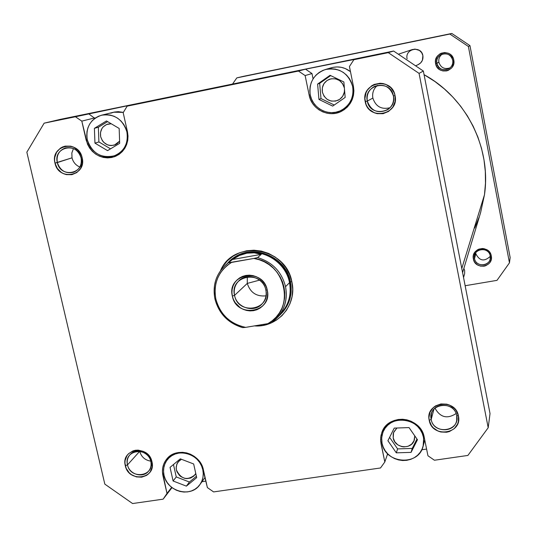 <?xml version="1.0" encoding="UTF-8"?>
<svg xmlns="http://www.w3.org/2000/svg" width="537" height="537" viewBox="0 0 537 537"><rect width="100%" height="100%" fill="white"/><g stroke="black" fill="none" stroke-linecap="round" stroke-linejoin="round"><path stroke-width="0.81" d="M475.829 253.759L475.708 252.846L474.533 258.559L473.359 258.962C470.734 247.785 489.543 244.51 491.288 255.88L490.207 255.86C488.683 245.926 472.245 248.785 474.533 258.559L474.661 255.115C476.366 247.335 489.086 247.926 490.207 255.86L490.187 258.841C488.905 266.976 475.695 266.721 474.533 258.559L475.829 253.759C479.521 260.995 484.34 261.855 490.281 256.337C484.34 261.855 479.521 260.995 475.829 253.759M438.877 62.272C438.387 58.835 439.541 56.09 442.36 54.036C439.541 56.09 438.387 58.835 438.877 62.272L435.608 63.661C432.889 52.055 451.953 48.169 453.772 59.99L452.711 60.178C451.12 49.84 434.46 53.237 436.829 63.379C436.319 59.392 437.823 56.405 441.34 54.438C446.992 52.666 450.785 54.579 452.711 60.178C453.208 63.655 452.04 66.434 449.214 68.528C443.26 71.179 439.132 69.468 436.829 63.379L438.877 62.272C440.79 67.776 444.529 69.642 450.087 67.857C444.529 69.642 440.79 67.776 438.877 62.272M463.867 268.386L464.673 270.614L463.867 268.386M407.093 58.808C404.703 48.679 421.256 45.283 422.874 55.6L421.679 52.673L419.464 50.438L414.994 49.082L411.913 49.713M510.15 257.518L469.962 45.625L451.812 33.455L236.81 77.892L449.852 34.046L468.392 46.484L509.465 262.835L496.993 280.361L465.143 285.724L496.993 280.361L509.465 262.835L468.392 46.484L469.962 45.625L510.15 257.518L509.465 262.835L510.15 257.518M232.548 84.054L236.81 77.892L451.812 33.455L243.08 76.415L236.81 77.892L232.548 84.054M435.608 63.661L436.97 67.004L439.501 69.555L442.824 70.938L446.428 70.931L448.167 70.401L451.181 68.387L452.342 66.977L453.752 63.621L453.772 59.99L453.255 58.244L451.268 55.23L449.872 54.076L448.274 53.217L444.73 52.519L441.186 53.244L439.581 54.109L437.017 56.68L435.621 60.037L435.608 63.661L436.829 63.379C438.407 73.67 455.047 70.347 452.711 60.178L453.772 59.99C456.443 71.629 437.413 75.428 435.608 63.661M418.162 64.635L420.652 62.923L422.404 60.292L422.874 55.6C423.384 59.708 421.813 62.722 418.162 64.635M473.359 258.962L474.688 262.197L477.178 264.707L480.44 266.11L483.998 266.191L485.71 265.721L488.697 263.862L489.845 262.539L491.248 259.358L491.288 255.88L490.784 254.196L488.838 251.256L487.462 250.121L484.186 248.718L482.407 248.51L478.903 249.114L477.319 249.906L474.782 252.316L473.392 255.491L473.359 258.962L474.533 258.559C476.051 268.453 492.463 265.661 490.207 255.86L491.288 255.88C493.865 267.09 475.091 270.279 473.359 258.962M464.646 273.642L464.673 270.614M449.852 34.046L468.392 46.484L469.962 45.625L451.812 33.455L449.852 34.046M480.602 212.612L484.481 194.756L461.786 268.48L484.481 194.756L485.482 183.13L485.314 171.431L483.985 159.764L481.494 148.266L477.876 137.036L473.151 126.202L467.378 115.871L460.598 106.145L452.899 97.13L444.341 88.914L435.024 81.59L424.062 74.67C466.358 97.687 491.415 147.917 484.481 194.756L480.642 212.477L462.592 272.635M474.728 228.024L479.078 217.31M353.386 86.142L352.634 86.457C354.098 96.982 350.359 104.923 341.418 110.266C329.342 116.992 312.682 108.783 310.258 94.975L311.527 99.083L313.554 102.869L316.259 106.192L319.549 108.917L323.294 110.951L327.342 112.206L331.557 112.642L335.766 112.24L339.814 111.011L343.539 109.004L346.808 106.292L349.486 102.97L351.466 99.177L352.681 95.056L353.077 90.76L352.634 86.457L351.373 82.322L349.339 78.503L346.613 75.153L343.297 72.408L339.525 70.367L335.437 69.119L331.201 68.696L326.973 69.132L322.918 70.387L319.2 72.435L315.951 75.173L313.299 78.509L311.346 82.309L310.164 86.423L309.802 90.699L310.258 94.975C308.768 82.537 313.769 74.066 325.268 69.555C339.129 67.185 348.251 72.824 352.634 86.457L353.386 86.142M127.437 131.659L126.88 131.827C128.551 143.339 124.362 151.333 114.321 155.811C101.057 158.616 92.049 153.273 87.296 139.781L88.598 143.735L90.605 147.386L93.237 150.595L96.398 153.233L99.969 155.206L103.809 156.442L107.776 156.885L111.723 156.515L115.489 155.361L118.939 153.448L121.933 150.857L124.356 147.682L126.121 144.044L127.148 140.09L127.41 135.962L126.88 131.827L125.584 127.846L123.57 124.161L120.919 120.932L117.737 118.274L114.139 116.294L110.266 115.066L106.272 114.643L102.319 115.032L98.546 116.22L95.103 118.167L92.122 120.778L89.719 123.973L87.987 127.611L86.987 131.565L86.752 135.673L87.296 139.781C85.584 127.397 90.337 119.207 101.547 115.207C114.18 113.542 122.624 119.086 126.88 131.827L127.437 131.659M203.208 469.056L202.778 469.647C203.912 475.178 202.959 480.159 199.912 484.589C191.199 498.047 167.034 491.758 164.04 475.346L165.275 479.064L167.202 482.528L169.739 485.609L172.807 488.187L176.27 490.16L180.016 491.462L183.889 492.04L187.742 491.872L191.434 490.952L194.817 489.328L197.77 487.052L200.167 484.22L201.925 480.924L202.966 477.306L203.255 473.5L202.778 469.647L201.55 465.901L199.616 462.411L197.059 459.31L193.971 456.712L190.481 454.732L186.708 453.429L182.815 452.866L178.942 453.06L175.25 454.007L171.867 455.658L168.933 457.954L166.557 460.806L164.832 464.102L163.819 467.72L163.55 471.513L164.04 475.346C162.798 469.318 163.993 463.988 167.631 459.363C176.861 447.026 199.912 453.711 202.778 469.647L203.208 469.056M423.827 435.682L423.129 446.18C418.685 466.405 385.21 463.921 382.035 443.273L383.237 447.126L385.177 450.718L387.788 453.899L390.97 456.564L394.601 458.598L398.541 459.934L402.643 460.518L406.751 460.323L410.704 459.357L414.356 457.652L417.564 455.282L420.202 452.322L422.163 448.898L423.384 445.139L423.8 441.186L423.411 437.185L422.21 433.305L420.263 429.694L417.632 426.485L414.423 423.8L410.765 421.76L406.798 420.431L402.669 419.86L398.548 420.082L394.588 421.075L390.943 422.807L387.754 425.203L385.143 428.177L383.203 431.607L382.015 435.366L381.619 439.306L382.035 443.273L381.673 437.809L382.841 432.513C388.728 413.772 420.404 417.316 423.411 437.185L423.827 435.682M456.712 415.631C454.148 399.602 427.351 403.69 431.184 419.451L429.211 420.296C424.814 402.26 455.49 397.568 458.423 415.927L456.712 415.631L456.692 420.417C454.651 433.446 433.137 432.58 431.184 419.451L431.359 413.926C434.057 401.481 454.826 402.831 456.712 415.631L458.423 415.927L456.228 410.664L454.389 408.409L449.57 405.106L446.777 404.173L440.958 403.945L435.581 405.871L433.325 407.563L430.083 412.074L428.935 417.497L429.211 420.296L431.399 425.532L433.231 427.767L438.031 431.063L440.81 431.996L446.603 432.245L449.395 431.553L454.248 428.667L457.511 424.17L458.383 421.518L458.423 415.927C462.693 434.037 432.11 438.507 429.211 420.296L431.184 419.451L433.956 409.16L431.184 419.451C433.721 435.373 460.444 431.453 456.712 415.631M150.796 461.384C147.863 446.146 123.416 449.878 127.504 464.867L125.302 465.72C120.61 448.57 148.588 444.294 151.951 461.739L150.796 461.384C151.562 465.116 150.816 468.385 148.554 471.191C142.923 478.501 129.296 474.386 127.504 464.867C126.698 460.961 127.538 457.571 130.028 454.711C135.807 447.798 149.051 452.033 150.796 461.384L151.951 461.739L149.742 456.725L147.97 454.577L143.426 451.409L138.15 450.127L135.485 450.261L132.941 450.912L128.612 453.651L126.98 455.631L125.114 460.431L124.946 463.062L126.161 468.304L129.269 472.842L131.39 474.627L136.371 476.903L141.701 477.171L146.561 475.399L148.581 473.815L150.226 471.842L152.119 467.049L151.951 461.739C156.529 478.957 128.632 483.032 125.302 465.72L127.504 464.867L139.701 451.322L127.504 464.867C130.417 480.004 154.804 476.433 150.796 461.384M81.074 157.858C77.932 141.654 53.009 146.675 57.331 162.57L54.982 163.12C50.028 144.936 78.55 139.17 82.148 157.73L81.074 157.858C82.114 164.752 79.651 169.551 73.67 172.249C65.689 173.954 60.238 170.732 57.331 162.57C56.264 155.388 58.916 150.521 65.286 147.97C73.066 146.648 78.328 149.944 81.074 157.858L82.148 157.73L81.241 154.985L78.019 150.226L73.347 147.017L70.689 146.165L65.232 146.118L62.641 146.93L60.285 148.252L56.6 152.233L54.74 157.455L54.593 160.281L54.982 163.12L57.278 168.37L61.278 172.411L63.742 173.773L66.393 174.632L71.83 174.7L76.778 172.592L80.476 168.631L82.369 163.409L82.148 157.73C86.987 175.995 58.546 181.533 54.982 163.12L72.018 157.831L71.837 152.991L73.455 148.534L71.837 152.991L72.018 157.831L57.331 162.57C60.446 178.667 85.309 173.813 81.074 157.858M393.399 95.908C390.647 78.811 363.247 84.329 367.301 101.09L365.194 101.594C360.542 82.423 391.903 76.086 395.057 95.667L393.399 95.908C394.252 101.661 392.366 106.252 387.741 109.676C377.974 114.005 371.161 111.146 367.301 101.09C366.409 94.499 368.838 89.585 374.598 86.35C383.881 83.457 390.144 86.645 393.399 95.908L395.057 95.667L394.185 92.773L390.869 87.773L385.902 84.423L383.035 83.544L380.055 83.248L374.229 84.416L371.597 85.839L367.415 90.075L366.019 92.733L364.885 98.6L366.066 104.467L367.476 107.118L369.375 109.447L374.309 112.777L377.162 113.663L383.089 113.69L388.58 111.421L392.782 107.205L395.057 101.674L395.057 95.667C399.575 114.931 368.315 121.013 365.194 101.594L367.301 101.09L372.853 98.076C372.04 92.982 373.564 88.746 377.437 85.376C373.564 88.746 372.04 92.982 372.853 98.076L367.301 101.09C370.033 118.066 397.346 112.736 393.399 95.908M282.865 311.99C290.047 303.284 292.571 293.202 290.43 281.73C285.899 255.451 250.564 242.308 231.501 259.593L231.769 259.371C250.907 242.382 285.919 255.599 290.43 281.73C292.551 293.061 290.101 303.063 283.086 311.728L278.663 316.219C288.597 307.211 292.376 295.874 289.993 282.207L290.43 281.73L291.86 281.804L290.43 281.73L289.993 282.207C285.167 253.524 244.671 241.771 227.191 263.707L231.232 259.807C250.403 242.791 285.476 256.035 289.993 282.207L285.536 286.657C287.678 298.055 285.221 308.104 278.159 316.81L271.568 322.757C283.388 313.816 288.04 301.787 285.536 286.657L289.993 282.207C292.121 293.558 289.671 303.573 282.643 312.252M220.479 270.715C233.394 238.985 286.147 246.872 291.86 281.804L289.591 274.595L285.966 267.903L281.126 262.002L275.266 257.116L268.614 253.43L261.425 251.101L253.994 250.202L246.597 250.779L239.529 252.793L233.058 256.169L227.44 260.774L222.875 266.412L220.479 270.715M393.212 437.984L393.554 432.627L396.924 428.009L393.829 431.936L393.205 433.883L393.212 437.984C394.829 448.57 411.919 449.979 414.41 439.696L414.765 435.856L413.973 440.877L411.604 444.18L408.06 446.301L403.884 446.905L401.763 446.609L397.836 444.864L394.836 441.837L393.212 437.984M176.418 469.996L176.196 466.881L177.197 463.371L178.183 461.847L181.452 459.276L178.969 460.988L176.834 464.169L176.163 468.009L176.418 469.996C181.05 479.259 187.205 480.89 194.891 474.896L195.757 473.466L193.884 476.044L190.601 478.071L186.695 478.642L184.688 478.346L180.956 476.648L179.365 475.312L177.056 471.922L176.418 469.996M100.654 136.727C99.775 130.431 102.164 126.215 107.823 124.081L111.24 123.765L106.494 124.544L103.171 126.893L101.923 128.544L100.5 132.471L100.654 136.727C103.044 143.607 107.635 146.4 114.421 145.091L119.603 141.164L117.039 143.788L115.254 144.782L111.26 145.581L109.206 145.352L107.212 144.715L103.728 142.325L102.359 140.667L100.654 136.727M344.492 89.296L344.311 92.189L342.666 96.284L339.599 99.405L335.578 101.09L331.215 101.077L327.181 99.379L324.073 96.244L322.368 92.156C321.603 85.967 324.026 81.644 329.651 79.174C337.001 77.63 341.881 80.483 344.284 87.753L342.579 83.644L339.465 80.503L335.41 78.798L331.034 78.798L327.02 80.496L323.959 83.638L322.328 87.726L322.368 92.156C325.093 99.889 330.309 102.601 338.028 100.291C342.411 97.996 344.566 94.331 344.492 89.29M344.606 109.394L341.787 110.152M114.388 156.764C124.846 152.078 129.202 143.741 127.457 131.74L123.174 112.683L127.162 106.158L138.875 103.339L127.162 106.158L298.465 71.059L305.123 75.563L309.178 95.224L310.225 94.821L309.178 95.224C311.708 109.676 329.188 118.241 341.8 111.146C351.077 105.547 354.957 97.278 353.427 86.329L349.433 66.521L353.87 59.708L359.367 58.144L305.526 69.179L311.99 73.549L313.084 78.852L311.99 73.549L305.526 69.179L388.271 52.653L419.061 73.381L488.2 427.727L467.895 455.436L434.433 460.236L427.949 455.765L424.23 437.353L422.981 433.299L420.948 429.526L418.202 426.17L414.853 423.371L411.027 421.236L406.885 419.847L402.575 419.256L398.266 419.484L394.131 420.525L390.325 422.33L386.996 424.834L384.27 427.942L382.25 431.52L381.008 435.447L380.599 439.561L381.028 443.703L384.801 461.988L380.518 467.969L213.605 491.919L207.383 487.589L202.113 465.921L200.1 462.276L197.428 459.034L194.206 456.322L190.554 454.255L186.621 452.899L182.553 452.308L178.512 452.51L174.653 453.497L171.122 455.222L168.061 457.618L165.577 460.598L163.778 464.042L162.718 467.821L162.442 471.781L166.994 493.416L163.127 499.162L132.585 503.545L104.816 484.119L26.85 152.186L44.135 123.174L75.428 116.764L81.805 121.127L87.491 144.178L89.585 147.984L92.33 151.333L95.633 154.092L99.358 156.153L103.366 157.435L107.514 157.898L111.629 157.522L115.562 156.307L119.16 154.314L122.288 151.609L124.826 148.293L126.665 144.5L127.746 140.365L128.007 136.062L127.457 131.74L123.174 112.683L127.162 106.158L298.465 71.059L305.123 75.563L309.178 95.224L310.5 99.513L312.621 103.466L315.447 106.93L318.877 109.776L322.784 111.897L327.02 113.213L331.416 113.669L335.813 113.253L340.035 111.971L343.928 109.87L347.338 107.038L350.131 103.574L352.205 99.614L353.474 95.311L353.89 90.82L353.427 86.329L349.433 66.521L353.87 59.708L388.271 52.653L393.621 51.035L60.574 119.308L44.135 123.174L88.498 113.663L94.807 118.382L88.498 113.663L138.875 103.339L75.428 116.764L81.805 121.127L94.7 117.905L81.805 121.127L86.128 140.043L87.283 139.707L86.128 140.043C91.109 154.146 100.526 159.724 114.388 156.764L114.462 156.737M333.081 67.34L337.196 66.924L341.31 67.326L345.284 68.548L350.466 71.643C344.707 67.232 338.357 65.93 331.423 67.749L325.362 69.521M110.709 113.206L114.381 112.045L118.241 111.662L123.362 112.381L113.636 112.213L101.607 115.193M201.972 481.709L205.933 481.132L201.972 481.709M387.291 454.779L388.519 454.604L387.291 454.779M421.753 449.778L426.593 449.073L421.753 449.778M254.404 325.899L262.687 325.449L269.742 323.522L276.226 320.247L281.905 315.729L286.55 310.144L289.98 303.7L292.054 296.646L292.692 289.248L291.86 281.804C297.411 304.929 277.622 327.899 254.404 325.899M490.026 413.564L423.351 71.038L393.621 51.035L60.574 119.308L44.135 123.174L26.85 152.186L104.816 484.119L132.585 503.545L163.127 499.162L172.015 487.609L163.127 499.162L166.994 493.416L162.953 475.775C161.65 469.472 162.906 463.901 166.718 459.068C176.364 446.213 200.408 453.201 203.395 469.828L207.383 487.589L213.605 491.919L380.518 467.969L384.801 461.988L380.673 441.253L380.733 437.165L381.881 432.426C388.063 412.893 421.095 416.618 424.23 437.353L427.949 455.765L434.433 460.236L467.895 455.436L488.2 427.727L490.026 413.564L423.351 71.038L419.061 73.381L488.2 427.727L490.026 413.564M298.465 71.059L305.526 69.179L298.465 71.059M372.853 98.076C375.685 106.541 381.411 109.763 390.03 107.736C381.411 109.763 375.685 106.541 372.853 98.076M72.018 157.831C73.173 162.208 75.771 165.275 79.832 167.02C75.771 165.275 73.173 162.208 72.018 157.831M139.714 451.375C141.359 456.933 145.037 460.189 150.736 461.142C145.037 460.189 141.359 456.933 139.714 451.375M434.977 408.147C440.199 417.464 447.24 419.263 456.101 413.544C447.24 419.263 440.199 417.464 434.977 408.147M419.061 73.381L423.351 71.038L393.621 51.035L388.271 52.653L419.061 73.381M163.892 474.621L162.953 475.775L163.892 474.621M171.672 487.341L166.994 493.416L171.672 487.341M381.773 441.689L381.028 443.703L381.773 441.689M387.647 453.752L384.801 461.988L387.647 453.752M305.123 75.563L311.99 73.549L305.123 75.563M394.232 428.103L409.026 427.586L417.464 439.743L411.073 452.369L396.313 452.839L387.909 440.736L394.232 428.103L409.026 427.586L417.464 439.743L411.073 452.369L412.235 448.422L416.981 439.044L412.235 448.422L411.073 452.369L396.313 452.839L397.608 448.898L412.235 448.422L397.608 448.898L396.313 452.839L387.909 440.736L394.232 428.103M173.095 480.991L170.048 467.371L180.311 458.84L193.662 463.975L196.683 477.648L186.386 486.133L173.095 480.991L170.048 467.371L180.311 458.84L193.662 463.975L196.683 477.648L186.386 486.133L189.427 482.031L196.388 476.299L189.427 482.031L186.386 486.133L173.095 480.991L176.25 476.937L173.095 480.991M94.955 143.151L94.391 128.33L106.48 120.946L119.16 128.45L119.684 143.319L107.575 150.635L94.955 143.151L94.391 128.33L98.352 127.249L98.902 141.936L94.955 143.151L98.902 141.936L110.541 148.843L98.902 141.936L98.352 127.249L94.391 128.33L106.48 120.946L119.16 128.45L119.684 143.319L107.575 150.635L94.955 143.151M318.944 99.432L317.615 84.067L330.067 75.308L343.875 81.98L345.17 97.412L332.692 106.104L318.944 99.432L317.615 84.067L319.669 83.349L320.985 98.58L318.944 99.432L320.985 98.58L334.249 105.017L320.985 98.58L319.669 83.349L317.615 84.067L330.067 75.308L343.875 81.98L345.17 97.412L332.692 106.104L318.944 99.432M389.6 437.366L397.608 448.898L389.6 437.366M173.478 464.525L176.25 476.937L189.427 482.031L176.25 476.937L173.478 464.525M107.595 121.604L98.352 127.249L107.595 121.604M330.685 75.603L319.669 83.349L330.685 75.603M229.635 261.808C234.501 257.297 240.247 254.424 246.872 253.189L239.529 255.444L232.481 259.485L228.453 262.774L231.528 262.425C218.431 270.977 213.196 283.147 215.827 298.941L214.907 298.867C212.357 284.925 216.25 273.367 226.587 264.197L228.453 262.774C216.787 271.89 212.269 283.919 214.907 298.867C218.801 313.568 228.017 323.153 242.563 327.617L245.637 327.369C230.011 323.885 220.076 314.413 215.827 298.941L214.907 298.867C218.801 313.568 228.017 323.153 242.563 327.617L245.637 327.369L240.375 326.066L235.347 323.986L230.662 321.173L226.426 317.689L222.754 313.628L219.714 309.077L217.384 304.137L215.827 298.941L215.069 293.591L215.142 288.228L216.028 282.972L217.727 277.944L220.19 273.273L223.365 269.064L227.171 265.419L231.528 262.425L253.9 258.445L259.223 259.727L264.318 261.808L269.071 264.64L273.353 268.158L277.079 272.272L280.139 276.891L282.475 281.891L284.019 287.154L284.744 292.558L284.623 297.961L283.67 303.244L281.912 308.278L279.381 312.937L276.152 317.112L272.299 320.703L267.916 323.63L245.637 327.369L267.916 323.63C296.001 309.876 285.959 262.069 253.9 258.445L228.453 262.774L232.481 259.485L261.257 254.357L257.585 257.592L253.9 258.445L257.585 257.592C272.36 262.049 281.677 271.735 285.536 286.657C281.677 271.735 272.36 262.049 257.585 257.592L261.257 254.357L232.481 259.485L239.529 255.444L246.872 253.189C265.439 249.43 285.859 263.399 289.463 282.375C291.712 294.867 288.584 305.519 280.066 314.346M278.159 316.81L282.173 312.091C289.134 303.512 291.564 293.605 289.463 282.375C285.859 263.399 265.439 249.43 246.872 253.189L254.223 252.813L261.257 254.357L254.223 252.813L246.872 253.189C241.066 254.256 235.904 256.619 231.387 260.277L226.587 264.197M234.555 295.37C238.16 315.702 270.896 310.171 265.835 289.967L267.245 290.054C272.89 312.601 236.367 318.756 232.34 296.082L234.555 295.37L247.282 283.415L259.599 280.119L247.282 283.415C250.282 292.625 256.518 296.773 266.003 295.847C256.518 296.773 250.282 292.625 247.282 283.415L234.555 295.37C233.474 289.517 235.011 284.576 239.16 280.542C247.503 272.326 263.761 278.038 265.835 289.967C266.835 295.323 265.58 299.975 262.069 303.908C254.055 313.185 236.723 307.775 234.555 295.37L232.34 296.082L233.42 299.451L235.125 302.579L240.133 307.62L243.241 309.359L246.597 310.467L250.074 310.91L253.551 310.668L256.881 309.748L259.935 308.191L262.606 306.05L264.788 303.412L266.392 300.371L267.359 297.042L267.648 293.558L267.245 290.054L266.171 286.664L264.459 283.516L262.184 280.737L259.425 278.441L256.297 276.703L252.914 275.595L249.416 275.166L245.933 275.427L242.603 276.36L239.542 277.944L236.884 280.099L234.723 282.757L233.145 285.805L232.199 289.128L231.93 292.598L232.34 296.082C226.52 273.655 263.17 267.164 267.245 290.054L265.835 289.967C262.19 269.46 229.339 275.266 234.555 295.37M247.309 276.77L247.282 283.415M418.551 64.453L416.088 65.608L418.551 64.453M347.003 107.373L341.418 110.266M119.691 153.931L114.394 155.784M205.087 477.359L199.932 484.555M424.787 440.092L423.149 446.106M384.834 427.19L382.861 432.446M170.988 455.309L167.631 459.363M231.232 259.807L231.769 259.371M463.545 277.515L464.525 274.145M416.094 65.615L418.383 64.534M398.743 54.089L412.523 49.485"/></g></svg>
